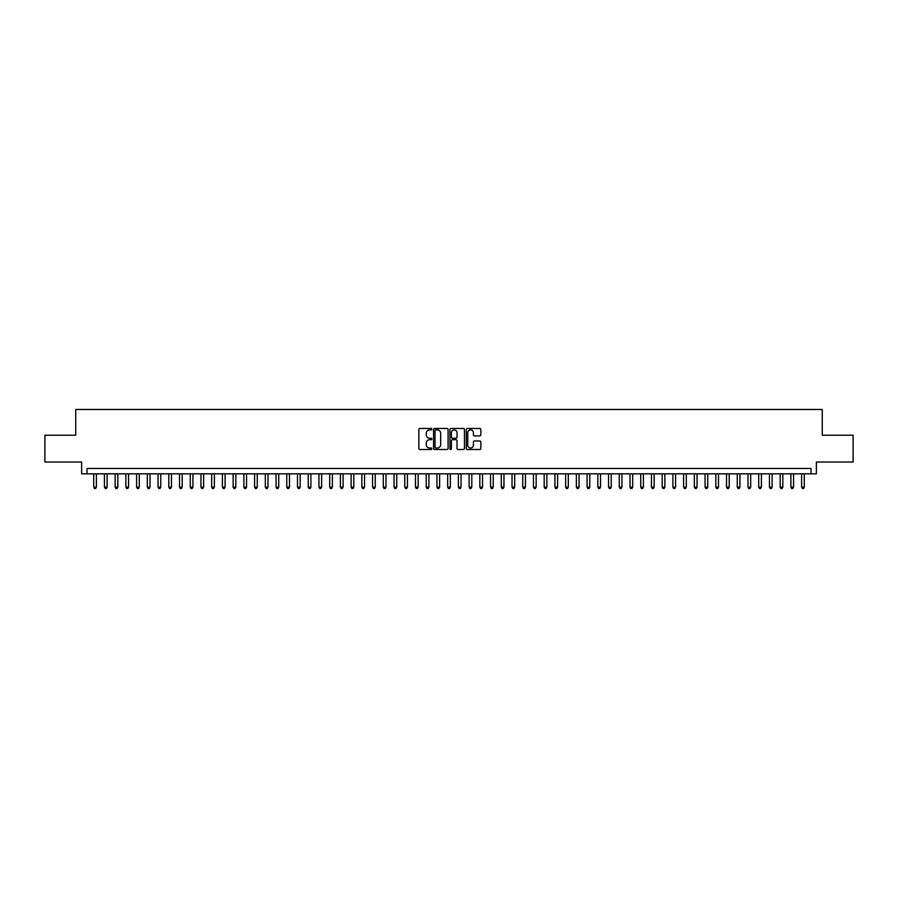 <?xml version="1.0" encoding="UTF-8"?>
<svg xmlns="http://www.w3.org/2000/svg" width="898" height="898" viewBox="0 0 898 898"><rect width="100%" height="100%" fill="white"/><g stroke="black" fill="none" stroke-linecap="round" stroke-linejoin="round"><path stroke-width="1.35" d="M431.837 429.177A0.741 0.741 0 0 0 431.107 428.447L419.916 428.447A1.055 1.055 0 0 0 418.861 429.491L418.861 448.45A1.055 1.055 0 0 0 419.916 449.494L431.107 449.494A0.741 0.741 0 0 0 431.837 448.764A0.741 0.741 0 0 0 431.107 448.023L429.659 448.023A3.368 3.368 0 0 1 426.281 444.656L426.281 443.073A3.368 3.368 0 0 1 429.659 439.706L431.107 439.706A0.741 0.741 0 0 0 431.837 438.976A0.741 0.741 0 0 0 431.107 438.235L429.659 438.235A3.368 3.368 0 0 1 426.281 434.868L426.281 433.285A3.368 3.368 0 0 1 429.659 429.918L431.107 429.918A0.741 0.741 0 0 0 431.837 429.177M479.768 435.867A1.055 1.055 0 0 0 480.823 434.812L480.823 429.491A1.055 1.055 0 0 0 479.768 428.447L467.342 428.447A1.055 1.055 0 0 0 466.298 429.491L466.298 448.45A1.055 1.055 0 0 0 467.342 449.494L479.768 449.494A1.055 1.055 0 0 0 480.823 448.45L480.823 442.029A1.055 1.055 0 0 0 479.768 440.974L474.447 440.974A1.055 1.055 0 0 0 473.403 442.029L473.403 445.206A2.817 2.817 0 0 1 470.586 448.023A2.817 2.817 0 0 1 467.768 445.206L467.768 432.735A2.817 2.817 0 0 1 470.586 429.918A2.817 2.817 0 0 1 473.403 432.735L473.403 434.812A1.055 1.055 0 0 0 474.447 435.867L479.768 435.867M811.006 473.83L816.361 473.83L816.361 462.032L853.1 462.032L853.1 435.216L822.265 435.216L822.265 409.477L75.735 409.477L75.735 435.216L44.9 435.216L44.9 462.032L81.639 462.032L81.639 473.83L811.006 473.83L811.006 468.464L86.994 468.464L86.994 473.83M448.08 429.491A1.055 1.055 0 0 0 447.024 428.447L434.598 428.447A1.055 1.055 0 0 0 433.554 429.491L433.554 448.45A1.055 1.055 0 0 0 434.598 449.494L447.024 449.494A1.055 1.055 0 0 0 448.08 448.45L448.08 429.491M450.976 428.447L463.402 428.447A1.055 1.055 0 0 1 464.446 429.491L464.446 448.45A1.055 1.055 0 0 1 463.402 449.494L458.081 449.494A1.055 1.055 0 0 1 457.026 448.45L457.026 440.761A1.055 1.055 0 0 0 455.971 439.706L452.446 439.706A1.055 1.055 0 0 0 451.391 440.761L451.391 448.764A0.741 0.741 0 0 1 450.661 449.494A0.741 0.741 0 0 1 449.92 448.764L449.92 429.491A1.055 1.055 0 0 1 450.976 428.447M435.766 429.918A0.741 0.741 0 0 0 435.025 430.658L435.025 447.294A0.741 0.741 0 0 0 435.766 448.023L437.292 448.023A3.368 3.368 0 0 0 440.66 444.656L440.66 433.285A3.368 3.368 0 0 0 437.292 429.918L435.766 429.918M457.026 432.791A2.817 2.817 0 0 0 454.208 429.974A2.817 2.817 0 0 0 451.391 432.791L451.391 437.18A1.055 1.055 0 0 0 452.446 438.235L455.971 438.235A1.055 1.055 0 0 0 457.026 437.18L457.026 432.791M93.706 473.83L93.706 487.131L96.389 487.131L96.389 473.83M96.389 487.131L95.581 488.523L94.503 488.523L93.706 487.131M104.426 473.83L104.426 487.131L107.109 487.131L107.109 473.83M107.109 487.131L106.301 488.523L105.234 488.523L104.426 487.131M115.157 473.83L115.157 487.131L117.84 487.131L117.84 473.83M117.84 487.131L117.032 488.523L115.954 488.523L115.157 487.131M125.877 473.83L125.877 487.131L128.56 487.131L128.56 473.83M128.56 487.131L127.763 488.523L126.685 488.523L125.877 487.131M136.608 473.83L136.608 487.131L139.291 487.131L139.291 473.83M139.291 487.131L138.483 488.523L137.416 488.523L136.608 487.131M147.328 473.83L147.328 487.131L150.011 487.131L150.011 473.83M150.011 487.131L149.214 488.523L148.136 488.523L147.328 487.131M158.059 473.83L158.059 487.131L160.742 487.131L160.742 473.83M160.742 487.131L159.934 488.523L158.867 488.523L158.059 487.131M168.779 473.83L168.779 487.131L171.462 487.131L171.462 473.83M171.462 487.131L170.665 488.523L169.587 488.523L168.779 487.131M179.51 473.83L179.51 487.131L182.193 487.131L182.193 473.83M182.193 487.131L181.385 488.523L180.318 488.523L179.51 487.131M190.241 473.83L190.241 487.131L192.913 487.131L192.913 473.83M192.913 487.131L192.116 488.523L191.038 488.523L190.241 487.131M200.961 473.83L200.961 487.131L203.644 487.131L203.644 473.83M203.644 487.131L202.836 488.523L201.769 488.523L200.961 487.131M211.692 473.83L211.692 487.131L214.375 487.131L214.375 473.83M214.375 487.131L213.567 488.523L212.489 488.523L211.692 487.131M222.412 473.83L222.412 487.131L225.095 487.131L225.095 473.83M225.095 487.131L224.287 488.523L223.22 488.523L222.412 487.131M233.143 473.83L233.143 487.131L235.826 487.131L235.826 473.83M235.826 487.131L235.018 488.523L233.94 488.523L233.143 487.131M243.863 473.83L243.863 487.131L246.546 487.131L246.546 473.83M246.546 487.131L245.749 488.523L244.671 488.523L243.863 487.131M254.594 473.83L254.594 487.131L257.277 487.131L257.277 473.83M257.277 487.131L256.469 488.523L255.391 488.523L254.594 487.131M265.314 473.83L265.314 487.131L267.997 487.131L267.997 473.83M267.997 487.131L267.2 488.523L266.122 488.523L265.314 487.131M276.045 473.83L276.045 487.131L278.728 487.131L278.728 473.83M278.728 487.131L277.92 488.523L276.853 488.523L276.045 487.131M286.765 473.83L286.765 487.131L289.448 487.131L289.448 473.83M289.448 487.131L288.651 488.523L287.573 488.523L286.765 487.131M297.496 473.83L297.496 487.131L300.179 487.131L300.179 473.83M300.179 487.131L299.371 488.523L298.304 488.523L297.496 487.131M308.227 473.83L308.227 487.131L310.899 487.131L310.899 473.83M310.899 487.131L310.102 488.523L309.024 488.523L308.227 487.131M318.947 473.83L318.947 487.131L321.63 487.131L321.63 473.83M321.63 487.131L320.822 488.523L319.755 488.523L318.947 487.131M329.678 473.83L329.678 487.131L332.35 487.131L332.35 473.83M332.35 487.131L331.553 488.523L330.475 488.523L329.678 487.131M340.398 473.83L340.398 487.131L343.081 487.131L343.081 473.83M343.081 487.131L342.273 488.523L341.206 488.523L340.398 487.131M351.129 473.83L351.129 487.131L353.812 487.131L353.812 473.83M353.812 487.131L353.004 488.523L351.926 488.523L351.129 487.131M361.849 473.83L361.849 487.131L364.532 487.131L364.532 473.83M364.532 487.131L363.724 488.523L362.657 488.523L361.849 487.131M372.58 473.83L372.58 487.131L375.263 487.131L375.263 473.83M375.263 487.131L374.455 488.523L373.377 488.523L372.58 487.131M383.3 473.83L383.3 487.131L385.983 487.131L385.983 473.83M385.983 487.131L385.186 488.523L384.108 488.523L383.3 487.131M394.031 473.83L394.031 487.131L396.714 487.131L396.714 473.83M396.714 487.131L395.906 488.523L394.839 488.523L394.031 487.131M404.751 473.83L404.751 487.131L407.434 487.131L407.434 473.83M407.434 487.131L406.637 488.523L405.559 488.523L404.751 487.131M415.482 473.83L415.482 487.131L418.165 487.131L418.165 473.83M418.165 487.131L417.357 488.523L416.29 488.523L415.482 487.131M426.202 473.83L426.202 487.131L428.885 487.131L428.885 473.83M428.885 487.131L428.088 488.523L427.01 488.523L426.202 487.131M436.933 473.83L436.933 487.131L439.616 487.131L439.616 473.83M439.616 487.131L438.808 488.523L437.741 488.523L436.933 487.131M447.664 473.83L447.664 487.131L450.336 487.131L450.336 473.83M450.336 487.131L449.539 488.523L448.461 488.523L447.664 487.131M458.384 473.83L458.384 487.131L461.067 487.131L461.067 473.83M461.067 487.131L460.259 488.523L459.192 488.523L458.384 487.131M469.115 473.83L469.115 487.131L471.798 487.131L471.798 473.83M471.798 487.131L470.99 488.523L469.912 488.523L469.115 487.131M479.835 473.83L479.835 487.131L482.518 487.131L482.518 473.83M482.518 487.131L481.71 488.523L480.643 488.523L479.835 487.131M490.566 473.83L490.566 487.131L493.249 487.131L493.249 473.83M493.249 487.131L492.441 488.523L491.363 488.523L490.566 487.131M501.286 473.83L501.286 487.131L503.969 487.131L503.969 473.83M503.969 487.131L503.161 488.523L502.094 488.523L501.286 487.131M512.017 473.83L512.017 487.131L514.7 487.131L514.7 473.83M514.7 487.131L513.892 488.523L512.814 488.523L512.017 487.131M522.737 473.83L522.737 487.131L525.42 487.131L525.42 473.83M525.42 487.131L524.623 488.523L523.545 488.523L522.737 487.131M533.468 473.83L533.468 487.131L536.151 487.131L536.151 473.83M536.151 487.131L535.343 488.523L534.276 488.523L533.468 487.131M544.188 473.83L544.188 487.131L546.871 487.131L546.871 473.83M546.871 487.131L546.074 488.523L544.996 488.523L544.188 487.131M554.919 473.83L554.919 487.131L557.602 487.131L557.602 473.83M557.602 487.131L556.794 488.523L555.727 488.523L554.919 487.131M565.65 473.83L565.65 487.131L568.322 487.131L568.322 473.83M568.322 487.131L567.525 488.523L566.447 488.523L565.65 487.131M576.37 473.83L576.37 487.131L579.053 487.131L579.053 473.83M579.053 487.131L578.245 488.523L577.178 488.523L576.37 487.131M587.101 473.83L587.101 487.131L589.773 487.131L589.773 473.83M589.773 487.131L588.976 488.523L587.898 488.523L587.101 487.131M597.821 473.83L597.821 487.131L600.504 487.131L600.504 473.83M600.504 487.131L599.696 488.523L598.629 488.523L597.821 487.131M608.552 473.83L608.552 487.131L611.235 487.131L611.235 473.83M611.235 487.131L610.427 488.523L609.349 488.523L608.552 487.131M619.272 473.83L619.272 487.131L621.955 487.131L621.955 473.83M621.955 487.131L621.147 488.523L620.08 488.523L619.272 487.131M630.003 473.83L630.003 487.131L632.686 487.131L632.686 473.83M632.686 487.131L631.878 488.523L630.8 488.523L630.003 487.131M640.723 473.83L640.723 487.131L643.406 487.131L643.406 473.83M643.406 487.131L642.609 488.523L641.531 488.523L640.723 487.131M651.454 473.83L651.454 487.131L654.137 487.131L654.137 473.83M654.137 487.131L653.329 488.523L652.251 488.523L651.454 487.131M662.174 473.83L662.174 487.131L664.857 487.131L664.857 473.83M664.857 487.131L664.06 488.523L662.982 488.523L662.174 487.131M672.905 473.83L672.905 487.131L675.588 487.131L675.588 473.83M675.588 487.131L674.78 488.523L673.713 488.523L672.905 487.131M683.625 473.83L683.625 487.131L686.308 487.131L686.308 473.83M686.308 487.131L685.511 488.523L684.433 488.523L683.625 487.131M694.356 473.83L694.356 487.131L697.039 487.131L697.039 473.83M697.039 487.131L696.231 488.523L695.164 488.523L694.356 487.131M705.087 473.83L705.087 487.131L707.759 487.131L707.759 473.83M707.759 487.131L706.962 488.523L705.884 488.523L705.087 487.131M715.807 473.83L715.807 487.131L718.49 487.131L718.49 473.83M718.49 487.131L717.682 488.523L716.615 488.523L715.807 487.131M726.538 473.83L726.538 487.131L729.221 487.131L729.221 473.83M729.221 487.131L728.413 488.523L727.335 488.523L726.538 487.131M737.258 473.83L737.258 487.131L739.941 487.131L739.941 473.83M739.941 487.131L739.133 488.523L738.066 488.523L737.258 487.131M747.989 473.83L747.989 487.131L750.672 487.131L750.672 473.83M750.672 487.131L749.864 488.523L748.786 488.523L747.989 487.131M758.709 473.83L758.709 487.131L761.392 487.131L761.392 473.83M761.392 487.131L760.584 488.523L759.517 488.523L758.709 487.131M769.44 473.83L769.44 487.131L772.123 487.131L772.123 473.83M772.123 487.131L771.315 488.523L770.237 488.523L769.44 487.131M780.16 473.83L780.16 487.131L782.843 487.131L782.843 473.83M782.843 487.131L782.046 488.523L780.968 488.523L780.16 487.131M790.891 473.83L790.891 487.131L793.574 487.131L793.574 473.83M793.574 487.131L792.766 488.523L791.699 488.523L790.891 487.131M801.611 473.83L801.611 487.131L804.294 487.131L804.294 473.83M804.294 487.131L803.497 488.523L802.419 488.523L801.611 487.131"/></g></svg>
